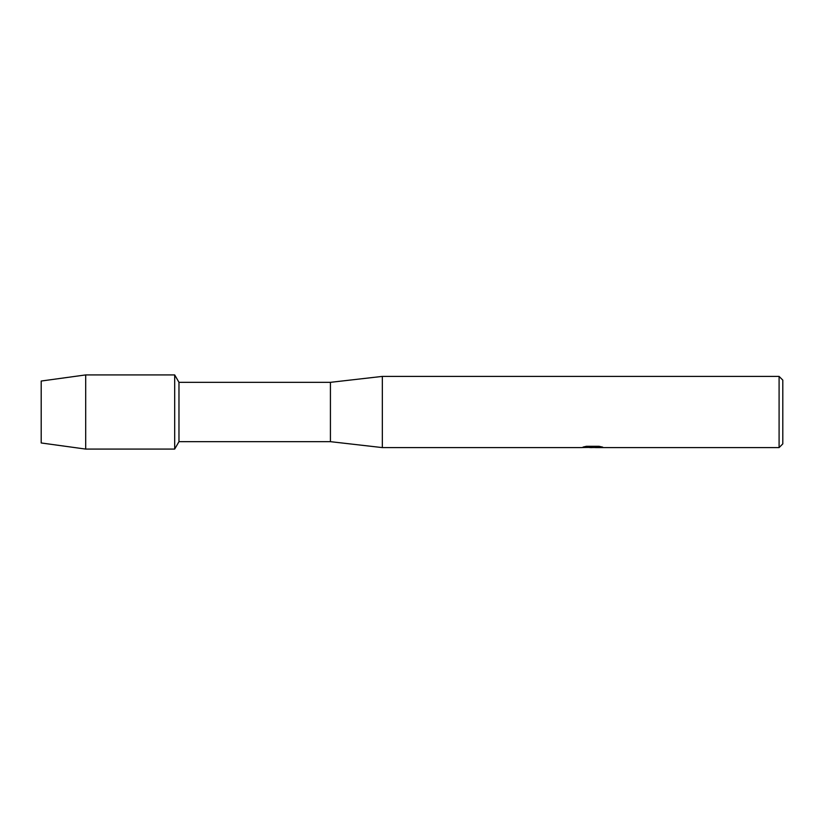 <?xml version="1.0" encoding="UTF-8"?>
<svg xmlns="http://www.w3.org/2000/svg" width="824" height="824" viewBox="0 0 824 824"><rect width="100%" height="100%" fill="white"/><g stroke="black" fill="none" stroke-linecap="round" stroke-linejoin="round"><path stroke-width="1.24" d="M583.371 446.979L593.332 447.051L581.147 447.597L382.336 447.597L330.424 441.664L178.973 441.664L174.688 449.08L85.696 449.08L41.2 442.962L41.2 381.038L85.696 374.92L174.688 374.92L178.973 382.336L330.424 382.336L382.336 376.403L779.092 376.403L782.8 380.111L782.8 443.889L779.092 447.597L595.443 447.597L602.344 447.03M178.973 441.664L178.973 382.336M174.688 449.08L174.688 374.92L174.688 449.08M330.424 441.664L330.424 382.336M382.336 447.597L382.336 376.403M592.683 447.525L589.407 447.525M592.054 447.597L590.54 447.597M779.092 447.597L779.092 376.403M593.332 447.051L583.093 447.051L586.431 446.299L599.058 446.299L602.725 447.144L595.319 447.576M582.043 447.525L592.549 447.36M85.696 449.08L85.696 374.92M41.2 442.962L41.2 381.038M592.075 447.525L595.319 447.525"/></g></svg>
